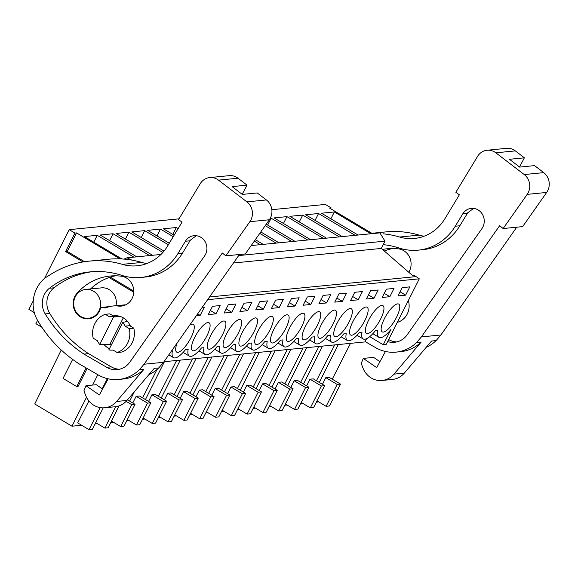 <?xml version="1.0" encoding="UTF-8"?>
<svg xmlns="http://www.w3.org/2000/svg" width="578" height="578" viewBox="0 0 578 578"><rect width="100%" height="100%" fill="white"/><g stroke="black" fill="none" stroke-linecap="round" stroke-linejoin="round"><path stroke-width="0.87" d="M34.29 312.626L28.9 309.403L33.264 300.762M233.447 263.004L381.314 248.439L412.374 275.388L414.014 275.222L419.303 278.827L386.147 344.474L383.243 344.755L390.974 329.446A22.296 6.878 120.8 0 1 378.966 337.386A22.296 6.878 120.8 0 1 377.853 330.565L375.324 330.811A22.296 6.878 120.8 0 1 363.157 338.939A22.296 6.878 120.8 0 1 362.045 332.119L359.516 332.372A22.296 6.878 120.8 0 1 347.349 340.5A22.296 6.878 120.8 0 1 346.244 333.679L343.708 333.925A22.296 6.878 120.8 0 1 331.548 342.053A22.296 6.878 120.8 0 1 330.435 335.233L327.907 335.486A22.296 6.878 120.8 0 1 315.74 343.614A22.296 6.878 120.8 0 1 314.627 336.793L312.098 337.039A22.296 6.878 120.8 0 1 299.931 345.167A22.296 6.878 120.8 0 1 298.826 338.347L296.297 338.6A22.296 6.878 120.8 0 1 284.13 346.728A22.296 6.878 120.8 0 1 283.018 339.907L280.489 340.153A22.296 6.878 120.8 0 1 268.322 348.281A22.296 6.878 120.8 0 1 267.209 341.461L264.681 341.714A22.296 6.878 120.8 0 1 252.514 349.842A22.296 6.878 120.8 0 1 251.408 343.021L248.88 343.267A22.296 6.878 120.8 0 1 236.713 351.395A22.296 6.878 120.8 0 1 235.6 344.575L233.071 344.828A22.296 6.878 120.8 0 1 220.904 352.956A22.296 6.878 120.8 0 1 219.799 346.135L217.263 346.381A22.296 6.878 120.8 0 1 205.103 354.509A22.296 6.878 120.8 0 1 203.991 347.689L201.462 347.942A22.296 6.878 120.8 0 1 189.295 356.07A22.296 6.878 120.8 0 1 188.182 349.249L185.654 349.495A22.296 6.878 120.8 0 1 173.487 357.63A22.296 6.878 120.8 0 1 172.381 350.803L171.594 350.882M366.531 338.73L364.913 341.93L163.964 361.727M271.833 209.691L325.349 204.424L331.086 207.842L330.645 208.723M41.876 327.271L35.894 323.702L37.577 320.385M44.571 278.386L69.179 229.661L74.916 233.079L65.589 251.56L83.008 261.957M178.978 218.845L69.179 229.661M133.742 292.222L109.126 277.534M85.703 289.419A14.493 13.439 84.4 0 1 93.506 291.196A14.493 13.439 84.4 0 1 100.319 306.846A14.493 13.439 84.4 0 1 88.542 318.261A14.493 13.439 84.4 0 1 80.732 316.484A14.493 13.439 84.4 0 1 73.926 300.835A14.493 13.439 84.4 0 1 85.703 289.419L101.461 287.866A14.493 13.439 84.4 0 1 109.271 289.643A14.493 13.439 84.4 0 1 115.997 305.711M419.303 278.827L207.632 299.679M397.967 295.9L405.64 295.141L409.816 286.876L402.144 287.634L397.967 295.9M365.513 332.206A16.162 4.985 120.8 0 0 366.373 333.427A16.162 4.985 120.8 0 0 377.752 323.983A16.162 4.985 120.8 0 0 383.785 306.882A16.162 4.985 120.8 0 0 382.932 305.661A16.162 4.985 120.8 0 0 371.546 315.104A16.162 4.985 120.8 0 0 365.513 332.206M358.223 299.816L362.399 291.55L354.726 292.302L350.55 300.574L358.223 299.816L352.623 296.471M346.598 293.104L338.918 293.862L334.741 302.128L342.422 301.369L346.598 293.104M382.159 297.46L389.839 296.702L394.008 288.436L386.335 289.188L382.159 297.46M349.712 333.759A16.162 4.985 120.8 0 0 350.564 334.98A16.162 4.985 120.8 0 0 361.951 325.544A16.162 4.985 120.8 0 0 367.976 308.442A16.162 4.985 120.8 0 0 367.124 307.221A16.162 4.985 120.8 0 0 355.745 316.665A16.162 4.985 120.8 0 0 349.712 333.759M370.534 290.748L366.358 299.014L374.031 298.255L378.207 289.99L370.534 290.748M318.095 336.873A16.162 4.985 120.8 0 0 318.955 338.094A16.162 4.985 120.8 0 0 330.334 328.658A16.162 4.985 120.8 0 0 336.367 311.556A16.162 4.985 120.8 0 0 335.515 310.335A16.162 4.985 120.8 0 0 324.128 319.779A16.162 4.985 120.8 0 0 318.095 336.873M279.196 307.604L283.372 299.332L275.699 300.09L271.523 308.356L279.196 307.604L273.589 304.259M314.981 296.218L307.308 296.976L303.132 305.242L310.805 304.49L314.981 296.218M304.758 314.67A16.162 4.985 120.8 0 0 303.905 313.449A16.162 4.985 120.8 0 0 292.519 322.892A16.162 4.985 120.8 0 0 286.486 339.987A16.162 4.985 120.8 0 0 287.338 341.208A16.162 4.985 120.8 0 0 298.725 331.772A16.162 4.985 120.8 0 0 304.758 314.67M323.116 295.423L318.94 303.688L326.613 302.93L330.789 294.664L323.116 295.423M177.085 343.086A16.162 4.985 120.8 0 0 175.849 350.889A16.162 4.985 120.8 0 0 176.702 352.11A16.162 4.985 120.8 0 0 188.081 342.667A16.162 4.985 120.8 0 0 194.114 325.573A16.162 4.985 120.8 0 0 193.262 324.352A16.162 4.985 120.8 0 0 189.743 325.103M273.148 317.784A16.162 4.985 120.8 0 0 272.289 316.563A16.162 4.985 120.8 0 0 260.909 326.006A16.162 4.985 120.8 0 0 254.876 343.101A16.162 4.985 120.8 0 0 255.729 344.322A16.162 4.985 120.8 0 0 267.115 334.886A16.162 4.985 120.8 0 0 273.148 317.784M208.297 314.584L215.97 313.832L220.146 305.56L212.473 306.318L208.297 314.584M231.778 312.272L235.954 304.006L228.281 304.765L224.105 313.03L231.778 312.272L226.171 308.927M223.267 346.215A16.162 4.985 120.8 0 0 224.119 347.436A16.162 4.985 120.8 0 0 235.499 338A16.162 4.985 120.8 0 0 241.532 320.898A16.162 4.985 120.8 0 0 240.679 319.677A16.162 4.985 120.8 0 0 229.3 329.12A16.162 4.985 120.8 0 0 223.267 346.215M255.714 309.916L263.387 309.158L267.563 300.892L259.89 301.651L255.714 309.916M244.082 303.204L239.906 311.47L247.586 310.718L251.762 302.446L244.082 303.204M207.459 347.775A16.162 4.985 120.8 0 0 208.311 348.996A16.162 4.985 120.8 0 0 219.698 339.553A16.162 4.985 120.8 0 0 225.731 322.459A16.162 4.985 120.8 0 0 224.878 321.238A16.162 4.985 120.8 0 0 213.492 330.674A16.162 4.985 120.8 0 0 207.459 347.775M209.922 324.012A16.162 4.985 120.8 0 0 209.07 322.791A16.162 4.985 120.8 0 0 197.683 332.234A16.162 4.985 120.8 0 0 191.65 349.329A16.162 4.985 120.8 0 0 192.503 350.557A16.162 4.985 120.8 0 0 203.889 341.114A16.162 4.985 120.8 0 0 209.922 324.012M196.31 315.769L200.169 315.386L204.345 307.12L202.249 307.33M239.068 344.661A16.162 4.985 120.8 0 0 239.921 345.882A16.162 4.985 120.8 0 0 251.307 336.439A16.162 4.985 120.8 0 0 257.34 319.345A16.162 4.985 120.8 0 0 256.488 318.124A16.162 4.985 120.8 0 0 245.101 327.56A16.162 4.985 120.8 0 0 239.068 344.661M295.004 306.044L299.18 297.778L291.5 298.537L287.324 306.802L295.004 306.044L289.397 302.699M302.294 338.433A16.162 4.985 120.8 0 0 303.147 339.654A16.162 4.985 120.8 0 0 314.533 330.211A16.162 4.985 120.8 0 0 320.566 313.117A16.162 4.985 120.8 0 0 319.706 311.889A16.162 4.985 120.8 0 0 308.327 321.332A16.162 4.985 120.8 0 0 302.294 338.433M270.685 341.547A16.162 4.985 120.8 0 0 271.537 342.768A16.162 4.985 120.8 0 0 282.917 333.325A16.162 4.985 120.8 0 0 288.949 316.231A16.162 4.985 120.8 0 0 288.097 315.01A16.162 4.985 120.8 0 0 276.71 324.446A16.162 4.985 120.8 0 0 270.685 341.547M381.321 330.645A16.162 4.985 120.8 0 0 382.174 331.866A16.162 4.985 120.8 0 0 393.56 322.43A16.162 4.985 120.8 0 0 399.593 305.329A16.162 4.985 120.8 0 0 398.741 304.107A16.162 4.985 120.8 0 0 387.354 313.551A16.162 4.985 120.8 0 0 381.321 330.645M333.903 335.319A16.162 4.985 120.8 0 0 334.756 336.541A16.162 4.985 120.8 0 0 346.143 327.097A16.162 4.985 120.8 0 0 352.175 309.996A16.162 4.985 120.8 0 0 351.323 308.775A16.162 4.985 120.8 0 0 339.936 318.218A16.162 4.985 120.8 0 0 333.903 335.319M383.243 344.755L369.689 336.678M120.051 258.872L76.556 232.92L74.916 233.079M121.915 258.958L84.402 236.575L97.263 235.311L93.795 242.182M133.829 257.123L97.263 235.311M136.776 256.834L100.211 235.022L113.071 233.75L109.596 240.621M149.637 255.57L113.071 233.75M152.578 255.281L116.012 233.461L128.872 232.197L125.404 239.068M162.852 252.463L128.872 232.197M164.007 251.112L131.82 231.908L144.681 230.636L141.213 237.507M168.35 244.761L144.681 230.636M169.26 243.259L147.621 230.347L160.482 229.083L157.014 235.947M173.234 236.691L160.482 229.083M174.144 235.181L163.429 228.794L176.29 227.522L172.822 234.393M178.125 228.613L176.29 227.522M260.273 244.667L254.327 241.12M263.221 244.378L255.339 239.675M276.082 243.114L259.775 233.382M279.022 242.825L260.786 231.937M291.883 241.553L265.223 225.644M294.831 241.264L266.234 224.206M307.691 240L271.125 218.181L270.273 218.267M310.639 239.704L274.073 217.892L286.934 216.627L283.458 223.491M323.499 238.439L286.934 216.627M326.44 238.15L289.874 216.331L302.735 215.067L299.267 221.938M339.3 236.886L302.735 215.067M342.248 236.59L305.683 214.778L318.543 213.513L315.075 220.377M355.109 235.325L318.543 213.513M358.057 235.036L321.491 213.217L334.351 211.953L330.876 218.824M370.917 233.772L334.351 211.953M372.384 233.62L329.453 208.008L331.086 207.842M415.661 276.652L209.547 296.962M61.239 350.015L34.738 403.993L71.983 426.21L86.498 397.274M87.09 368.482L78.095 386.422L76.708 386.559L63.045 378.409L72.655 359.393M97.812 374.71L92.617 385.064M76.708 386.559L86.122 367.919M102.19 388.741L107.342 378.619M81.65 425.256L71.983 426.21M88.918 400.973L77.662 422.879L89.048 429.671L100.102 407.786L99.669 407.533M97.458 423.703L95.095 423.934M113.266 422.142L110.904 422.374M142.593 397.866L157.006 369.523M134.306 391.819L129.638 401.125M129.067 420.589L126.712 420.82M127.348 419.556L136.466 424.996L139.782 424.671L150.836 402.787L139.457 395.995L136.133 396.327L132.767 402.996M158.394 396.313L176.622 360.477M164.448 361.676L145.439 399.571M144.876 419.028L142.513 419.26M143.149 418.002L152.267 423.443L155.59 423.11L166.645 401.233L155.258 394.442L151.942 394.767L148.568 401.435M174.202 394.752L192.431 358.924M180.257 360.123L161.248 398.011M160.684 417.475L158.321 417.706M158.957 416.442L168.075 421.882L171.391 421.557L182.446 399.673L171.066 392.881L167.743 393.213L164.376 399.882M190.003 393.199L208.232 357.363M196.058 358.562L177.056 396.457M176.485 415.914L174.13 416.146M174.766 414.888L183.883 420.329L187.2 419.996L198.254 398.119L186.867 391.328L183.551 391.653L180.184 398.321M205.811 391.638L224.04 355.81M211.866 357.009L192.857 394.897M192.293 414.361L189.931 414.592M190.567 413.328L199.685 418.768L203.008 418.443L214.062 396.559L202.676 389.767L199.359 390.099L195.985 396.768M221.62 390.085L239.841 354.249M227.667 355.448L208.665 393.343M208.102 412.8L205.739 413.032M206.375 411.774L215.493 417.215L218.809 416.882L229.863 395.005L218.484 388.214L215.161 388.539L211.794 395.208M237.421 388.524L255.649 352.696M243.475 353.895L224.466 391.783M223.903 411.24L221.54 411.478M222.183 410.214L231.301 415.654L234.617 415.329L245.672 393.445L234.285 386.653L230.969 386.985L227.602 393.654M253.229 386.971L271.458 351.135M259.284 352.334L240.275 390.229M239.711 409.686L237.348 409.918M237.984 408.66L247.102 414.101L250.426 413.769L261.473 391.891L250.093 385.1L246.777 385.425L243.403 392.094M269.037 385.41L287.259 349.582M275.085 350.781L256.083 388.669M255.512 408.126L253.157 408.364M253.793 407.1L262.911 412.54L266.227 412.215L277.281 390.331L265.902 383.539L262.578 383.871L259.211 390.54M284.838 383.857L303.067 348.021M290.893 349.22L271.884 387.115M271.32 406.572L268.958 406.804M269.601 405.546L278.719 410.987L282.035 410.655L293.089 388.777L281.703 381.986L278.386 382.311L275.02 388.98M300.647 382.296L318.875 346.468M306.701 347.667L287.692 385.555M287.129 405.012L284.766 405.25M285.402 403.986L294.52 409.426L297.843 409.101L308.89 387.217L297.511 380.425L294.195 380.75L290.821 387.426M316.455 380.743L334.676 344.907M322.502 346.106L303.501 384.002M302.93 403.458L300.574 403.69M301.21 402.433L310.328 407.866L313.644 407.541L324.699 385.663L313.319 378.872L309.996 379.197L306.629 385.866M332.256 379.182L350.485 343.354M338.311 344.553L319.302 382.441M318.738 401.898L316.376 402.136M317.011 400.872L326.129 406.312L329.453 405.987L340.507 384.103L329.12 377.311L325.804 377.636L322.437 384.312M133.764 291.095L110.347 277.129M84.511 261.711L67.221 251.401L65.589 251.56M76.556 232.92L67.221 251.401M122.738 322.401A16.719 15.505 84.4 0 1 125.086 326.137L129.653 325.689L133.793 328.159L129.234 328.615A20.064 18.612 84.4 0 1 117.161 352.508L113.013 350.037A16.719 15.505 84.4 0 1 112.855 350.051A16.719 15.505 84.4 0 1 108.845 349.892L122.738 322.401L127.521 321.39M113.982 316.339L109.842 313.868L105.275 314.316A20.064 18.612 84.4 0 0 93.203 338.217L97.35 340.688A16.719 15.505 84.4 0 0 99.698 344.43L109.885 344.38L111.373 344.885M105.275 314.316L109.423 316.787A16.719 15.505 84.4 0 1 109.582 316.773A16.719 15.505 84.4 0 1 113.584 316.939L120.354 316.491M405.64 295.141L400.041 291.803M342.422 301.369L336.815 298.031M389.839 296.702L384.233 293.357M374.031 298.255L368.424 294.917M310.805 304.49L305.206 301.145M326.613 302.93L321.007 299.585M215.97 313.832L210.37 310.487M263.387 309.158L257.788 305.813M247.586 310.718L241.98 307.373M200.169 315.386L197.64 313.876M124.133 259.11L127.001 257.795L131.69 260.078M251.199 245.563L379.898 232.883L384.991 241.149L381.314 248.439M271.125 218.181L267.657 225.052M89.149 401.255L88.716 400.995M100.81 407.714L100.102 407.786M89.048 429.671L92.364 429.338L103.216 407.866M95.731 422.67L104.849 428.11L108.173 427.785L118.974 405.929M104.849 428.11L115.672 406.695M111.54 421.116L120.657 426.557L123.974 426.224L135.028 404.347L131.712 404.672L126.148 401.356M135.028 404.347L127.485 399.846M120.657 426.557L131.712 404.672M150.836 402.787L147.52 403.119L136.133 396.327M136.466 424.996L147.52 403.119M166.645 401.233L163.321 401.558L151.942 394.767M152.267 423.443L163.321 401.558M182.446 399.673L179.129 400.005L167.743 393.213M168.075 421.882L179.129 400.005M198.254 398.119L194.938 398.444L183.551 391.653M183.883 420.329L194.938 398.444M214.062 396.559L210.739 396.891L199.359 390.099M199.685 418.768L210.739 396.891M229.863 395.005L226.547 395.33L215.161 388.539M215.493 417.215L226.547 395.33M245.672 393.445L242.348 393.77L230.969 386.985M231.301 415.654L242.348 393.77M261.473 391.891L258.156 392.216L246.777 385.425M247.102 414.101L258.156 392.216M277.281 390.331L273.965 390.656L262.578 383.871M262.911 412.54L273.965 390.656M293.089 388.777L289.766 389.102L278.386 382.311M278.719 410.987L289.766 389.102M308.89 387.217L305.574 387.542L294.195 380.75M294.52 409.426L305.574 387.542M324.699 385.663L321.382 385.988L309.996 379.197M310.328 407.866L321.382 385.988M340.507 384.103L337.184 384.428L325.804 377.636M326.129 406.312L337.184 384.428M129.234 328.615L125.086 326.137M117.161 352.508L121.72 352.06A20.064 18.612 -95.6 0 0 133.793 328.159M99.698 344.43L113.584 316.939M426.196 347.349A39.015 36.183 -95.6 0 0 436.123 340.587L440.884 334.987L421.384 336.909L499.667 225.68L503.142 228.534L527.187 194.367A13.937 12.926 -95.6 0 0 524.224 174.549L495.823 152.809A13.937 12.926 -95.6 0 0 487.066 150.251A13.937 12.926 -95.6 0 0 477.565 156.392L455.847 192.272L459.365 194.829L444.85 218.802A44.585 41.356 -95.6 0 1 414.448 238.461A44.585 41.356 -95.6 0 1 399.644 237.038A100.326 93.044 -95.6 0 0 383.301 233.837M440.884 334.987L516.754 227.19M385.454 351.482L376.712 367.644L363.273 358.403L361.257 363.468L362.832 367.702A20.064 18.612 -95.6 0 0 382.08 380.461L392.448 379.435A20.064 18.612 -95.6 0 0 404.304 373.121L431.556 341.034L436.123 340.587M365.101 341.562L375.418 347.551A39.015 36.183 -95.6 0 0 396.067 352.125A39.015 36.183 -95.6 0 0 416.622 342.508L421.384 336.909M416.622 342.508L421.189 342.06L393.936 374.139A20.064 18.612 -95.6 0 1 382.08 380.461M424.071 236.236A44.585 41.356 -95.6 0 1 419.137 235.116A100.326 93.044 -95.6 0 0 385.822 231.908L371.827 233.288M519.506 166.999L524.376 157.823L515.323 150.887A13.937 12.926 -95.6 0 0 506.566 148.329L487.066 150.251M524.376 157.823L509.442 159.29L519.629 167.093L534.571 165.619L543.725 172.627L524.224 174.549M503.142 228.534L522.635 226.612L546.68 192.445A13.937 12.926 -95.6 0 0 543.725 172.627M374.508 233.418A100.326 93.044 -95.6 0 0 372.109 233.454M473.628 208.391L467.747 212.769L459.842 225.767A54.245 50.308 -95.6 0 1 422.865 249.682L418.299 250.137A54.245 50.308 -95.6 0 1 399.087 248.027A89.547 83.051 -95.6 0 0 383.236 244.631M418.299 250.137A54.245 50.308 -95.6 0 0 455.276 226.222L462.718 213.932A12.608 11.69 -95.6 0 1 463.188 213.217A12.608 11.69 -95.6 0 1 471.316 208.376A12.608 11.69 -95.6 0 1 482.724 214.857A12.608 11.69 -95.6 0 1 481.908 228.621L407.244 334.705A19.76 18.323 -95.6 0 1 394.507 342.299A19.76 18.323 -95.6 0 1 387.614 341.569M379.927 361.698L373.648 357.377L363.273 358.403M396.067 352.125L400.633 351.677A39.015 36.183 -95.6 0 0 421.189 342.06M388.633 339.546A19.76 18.323 -95.6 0 0 396.768 341.923M392.715 248.482A57.2 53.046 -95.6 0 0 384.291 251.025M397.31 322.372A17.275 16.025 -95.6 0 0 408.35 300.517M408.791 272.274A15.05 13.959 -95.6 0 0 398.56 248.88A57.2 53.046 -95.6 0 0 387.498 248.721A57.2 53.046 -95.6 0 0 382.499 249.472M148.871 374.667A39.015 36.183 -95.6 0 0 158.798 367.911L163.552 362.305L144.059 364.227L222.342 252.998L225.81 255.852L249.855 221.692A13.937 12.926 -95.6 0 0 246.9 201.867L218.498 180.134A13.937 12.926 -95.6 0 0 209.742 177.576A13.937 12.926 -95.6 0 0 200.241 183.717L178.523 219.597L182.041 222.147L167.519 246.127A44.585 41.356 -95.6 0 1 137.123 265.786A44.585 41.356 -95.6 0 1 122.319 264.356A100.326 93.044 -95.6 0 0 88.998 261.155A100.326 93.044 -95.6 0 0 51.218 274.088L45.308 277.78A32.845 30.461 -95.6 0 0 33.235 306.55A30.099 27.917 -95.6 0 0 37.44 320.161A128.193 118.895 -95.6 0 0 73.312 359.863L76.65 362.247A35.67 33.083 -95.6 0 0 79.294 363.952L98.094 374.869A39.015 36.183 -95.6 0 0 118.743 379.443A39.015 36.183 -95.6 0 0 139.298 369.826L144.059 364.227M163.552 362.305L239.422 254.508M108.122 378.807L99.387 394.969L85.949 385.721L83.933 390.786L85.508 395.027A20.064 18.612 -95.6 0 0 104.748 407.779L115.123 406.76A20.064 18.612 -95.6 0 0 126.979 400.438L154.232 368.359L158.798 367.911M139.298 369.826L143.864 369.378L116.612 401.464A20.064 18.612 -95.6 0 1 104.748 407.779M146.747 263.561A44.585 41.356 -95.6 0 1 141.812 262.441A100.326 93.044 -95.6 0 0 108.498 259.233L88.998 261.155M242.182 194.316L247.052 185.141L237.999 178.212A13.937 12.926 -95.6 0 0 229.242 175.654L209.742 177.576M247.052 185.141L232.118 186.615L242.305 194.41L257.239 192.936L266.393 199.945L246.9 201.867M225.81 255.852L245.31 253.93L269.355 219.77A13.937 12.926 -95.6 0 0 266.393 199.945M83.962 354.09L106.72 367.305A19.76 18.323 -95.6 0 0 117.175 369.624A19.76 18.323 -95.6 0 0 129.92 362.03L204.583 255.938A12.608 11.69 -95.6 0 0 205.392 242.175A12.608 11.69 -95.6 0 0 193.984 235.694A12.608 11.69 -95.6 0 0 185.856 240.535A12.608 11.69 -95.6 0 0 185.394 241.25L177.952 253.54A54.245 50.308 -95.6 0 1 140.974 277.454A54.245 50.308 -95.6 0 1 121.763 275.352A89.547 83.051 -95.6 0 0 90.052 271.877A89.547 83.051 -95.6 0 0 49.441 288.241A19.002 17.622 -95.6 0 0 45.229 313.948A128.193 118.895 -95.6 0 0 83.962 354.09L88.521 353.635L111.279 366.857A19.76 18.323 -95.6 0 0 119.444 369.241M102.602 389.023L96.324 384.702L85.949 385.721M118.743 379.443L123.309 378.995A39.015 36.183 -95.6 0 0 143.864 369.378M92.335 271.682A89.547 83.051 -95.6 0 0 54.007 287.793A19.002 17.622 -95.6 0 0 49.795 313.5A128.193 118.895 -95.6 0 0 88.521 353.635M140.974 277.454L145.533 277.007A54.245 50.308 -95.6 0 0 182.518 253.092L177.952 253.54M196.303 235.716L190.422 240.087L182.518 253.092M125.693 304.859A27.101 25.136 -95.6 0 0 123.497 304.974L113.122 305.993A27.101 25.136 -95.6 0 0 106.106 307.814A2.789 2.587 -95.6 0 1 103.881 307.655A2.789 2.587 -95.6 0 0 100.131 309.382A4.458 4.133 -95.6 0 1 99.893 310.133A15.05 13.959 -95.6 0 1 97.35 314.237A15.05 13.959 -95.6 0 1 88.593 318.818A15.05 13.959 -95.6 0 1 74.627 310.372A15.05 13.959 -95.6 0 1 76.888 293.443A57.2 53.046 -95.6 0 1 110.174 276.038A57.2 53.046 -95.6 0 1 121.236 276.197A15.05 13.959 -95.6 0 1 133.771 291.334A15.05 13.959 -95.6 0 1 121.279 306.109A15.05 13.959 -95.6 0 1 118.367 306.065A27.101 25.136 -95.6 0 0 113.122 305.993M115.383 275.807A57.2 53.046 -95.6 0 0 90.594 288.935M103.939 344.416A17.275 16.025 -95.6 0 0 108.165 348.035A17.275 16.025 -95.6 0 0 109.437 348.722M130.418 326.151A17.275 16.025 -95.6 0 0 123.396 317.893A17.275 16.025 -95.6 0 0 114.09 315.769A17.275 16.025 -95.6 0 0 113.216 315.884M238.685 255.563L384.991 241.149M123.295 317.835L109.885 344.38M404.304 373.121L393.936 374.139M419.137 235.116L399.644 237.038M515.323 150.887L495.823 152.809M546.68 192.445L527.187 194.367M459.842 225.767L455.276 226.222M467.284 213.484L462.718 213.932M126.979 400.438L116.612 401.464M141.812 262.441L122.319 264.356M237.999 178.212L218.498 180.134M269.355 219.77L249.855 221.692M111.279 366.857L106.72 367.305M49.795 313.5L45.229 313.948M54.007 287.793L49.441 288.241M189.952 240.802L185.394 241.25M107.364 307.308L103.881 307.655M124.126 305.502L118.367 306.065M77.69 293.364L76.888 293.443M397.491 322.011L398.762 321.888M109.582 316.773L118.158 315.928M88.542 318.261L92.285 317.893M168.812 354.834L173.487 357.63M183.147 352.399L189.295 356.07M198.955 350.846L205.103 354.509M214.756 349.285L220.904 352.956M230.564 347.732L236.713 351.395M246.373 346.171L252.514 349.842M262.174 344.618L268.322 348.281M277.982 343.057L284.13 346.728M293.79 341.504L299.931 345.167M309.591 339.943L315.74 343.614M325.4 338.39L331.548 342.053M341.208 336.829L347.349 340.5M357.009 335.276L363.157 338.939M372.817 333.716L378.966 337.386M127.001 257.795L160.966 254.45M109.726 306.586L102.371 307.308"/></g></svg>
